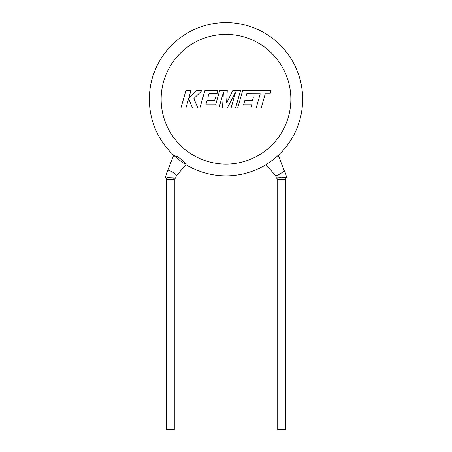 <?xml version="1.0" encoding="UTF-8"?>
<svg xmlns="http://www.w3.org/2000/svg" width="452" height="452" viewBox="0 0 452 452"><rect width="100%" height="100%" fill="white"/><g stroke="black" fill="none" stroke-linecap="round" stroke-linejoin="round"><path stroke-width="0.68" d="M167.167 177.608L175.596 177.947L174.286 179.337L174.286 429.4L166.618 429.4L166.618 179.337L174.286 179.337M280.732 177.636C274.935 177.992 275.161 178.031 281.426 177.743L286.455 177.551L285.381 179.337L285.381 429.4L277.714 429.4L277.714 179.337L285.381 179.337M176.478 175.591A5.012 0.904 -148.9 0 0 176.495 175.568A5.012 0.904 -148.9 0 0 175.116 173.884A5.012 0.904 -148.9 0 0 168.878 170.393A5.012 0.904 -148.9 0 0 167.912 170.393A5.012 0.904 -148.9 0 0 167.901 170.415M166.618 179.337L165.545 177.551L166.296 173.947L173.698 155.268L174.935 155.934C178.885 156.172 185.676 163.562 185.958 164.596A76.642 76.642 0 0 0 266.042 164.596A76.642 76.642 0 0 1 185.958 164.596L186.066 164.664M277.714 179.337L276.404 177.947L275.505 175.568A5.012 0.904 -31.1 0 0 275.522 175.591A5.012 0.904 -31.1 0 0 280.048 173.884A5.012 0.904 -31.1 0 0 284.099 170.415A5.012 0.904 -31.1 0 0 284.088 170.393L284.811 171.743C285.941 174.478 285.805 173.664 286.455 177.551M149.358 99.242A76.642 76.642 0 0 0 185.105 164.065A76.642 76.642 0 0 1 149.358 99.242A76.642 76.642 0 0 0 173.845 155.403A76.642 76.642 0 0 1 226 22.6A76.642 76.642 0 0 1 263.454 166.116A76.642 76.642 0 0 1 185.958 164.596A76.642 76.642 0 0 0 302.642 99.242A76.642 76.642 0 0 1 278.155 155.403A76.642 76.642 0 0 0 302.642 99.242M246.758 93.813L260.216 93.863L256.12 108.113L261.149 108.113L265.245 93.863L270.081 93.863L271.064 90.451L242.713 90.451L237.633 108.113L250.973 108.113L251.928 104.751L243.617 104.751L244.871 100.361L252.448 100.361L253.38 97.101L245.798 97.101L246.758 93.813M240.583 90.451L232.837 90.451L226.582 103.067L227.26 90.451L219.74 90.451L215.632 104.751L205.841 104.751L207.089 100.361L214.672 100.361L215.604 97.101L208.022 97.101L208.977 93.813L217.022 93.813L217.977 90.451L204.931 90.451L199.852 108.113L218.875 108.113L223.39 92.389L222.508 108.113L227.215 108.113L235.554 92.315L231.017 108.113L235.509 108.113L240.583 90.451M185.964 90.451L180.89 108.113L185.908 108.113L188.659 98.525L192.507 108.113L197.88 108.113L193.908 98.525L202.151 90.451L196.337 90.451L188.834 97.982L190.993 90.451L185.964 90.451M173.992 177.76A1.768 1.198 88.9 0 1 173.172 179.337M282.099 177.715L281.912 179.337M290.851 99.242A64.851 64.851 0 0 0 226 34.392A64.851 64.851 0 0 0 161.149 99.242A64.851 64.851 0 0 0 226 164.093A64.851 64.851 0 0 0 290.851 99.242M284.099 170.415L278.302 155.268M275.522 175.591L265.929 164.664M176.489 175.579L186.071 164.664M175.596 177.947L176.495 175.568"/></g></svg>
